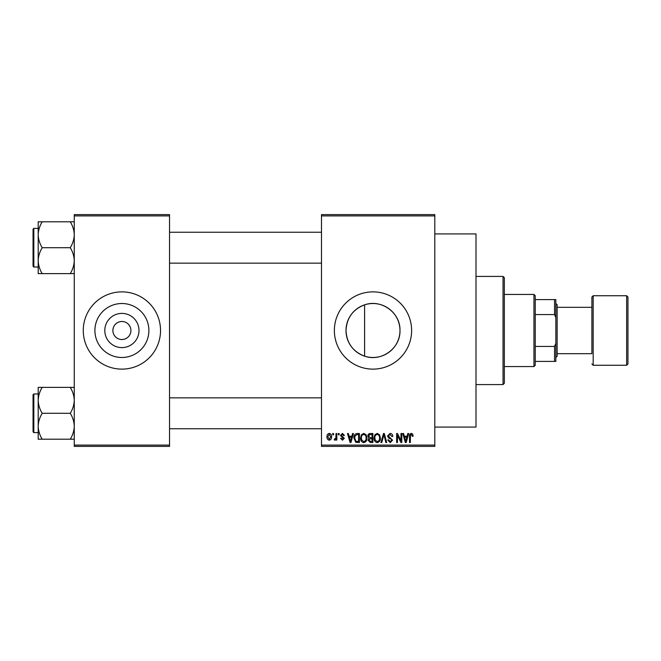 <?xml version="1.0" encoding="UTF-8"?>
<svg xmlns="http://www.w3.org/2000/svg" width="661" height="661" viewBox="0 0 661 661"><rect width="100%" height="100%" fill="white"/><g stroke="black" fill="none" stroke-linecap="round" stroke-linejoin="round"><path stroke-width="0.99" d="M139 330.5A17.103 17.103 0 0 1 121.897 347.603A17.103 17.103 0 0 1 104.802 330.5A17.103 17.103 0 0 1 121.897 313.397A17.103 17.103 0 0 1 139 330.5M112.882 330.5A9.014 9.014 0 0 0 121.897 339.514A9.014 9.014 0 0 0 130.911 330.5A9.014 9.014 0 0 0 121.897 321.486A9.014 9.014 0 0 0 112.882 330.5M94.911 330.5A26.985 26.985 0 0 0 121.897 357.485A26.985 26.985 0 0 0 148.89 330.5A26.985 26.985 0 0 0 121.897 303.515A26.985 26.985 0 0 0 94.911 330.5M83.269 330.5A38.627 38.627 0 0 0 121.897 369.127A38.627 38.627 0 0 0 160.532 330.5A38.627 38.627 0 0 0 121.897 291.873A38.627 38.627 0 0 0 83.269 330.5M364.599 356.147C352.916 351.677 346.719 343.125 346 330.5C346.744 317.85 352.941 309.298 364.599 304.853C381.38 298.789 400.591 312.793 399.979 330.5C400.541 348.256 381.422 362.195 364.599 356.147L364.599 304.853M399.979 330.5A26.985 26.985 0 0 1 372.994 357.485A26.985 26.985 0 0 1 346 330.5A26.985 26.985 0 0 1 372.994 303.515A26.985 26.985 0 0 1 399.979 330.5M334.367 330.5A38.627 38.627 0 0 0 372.994 369.127A38.627 38.627 0 0 0 411.621 330.5A38.627 38.627 0 0 0 372.994 291.873A38.627 38.627 0 0 0 334.367 330.5M434.798 233.928L476.003 233.928L476.003 427.072L434.798 427.072M434.798 215.899L321.486 215.899L321.486 214.61L434.798 214.61L434.798 446.39L321.486 446.39L321.486 445.101L434.798 445.101M332.723 433.517L333.541 433.517L333.541 434.798L332.723 434.798L332.723 433.517M338.341 433.517L339.159 433.517L339.159 434.798L338.341 434.798L338.341 433.517M352.586 433.517L353.445 433.517L350.95 442.523L350.09 442.523L347.471 433.517L348.33 433.517L349.041 436.202L351.875 436.202L352.586 433.517M366.095 434.806L366.905 437.904C367.086 440.457 366.029 442.035 363.74 442.647C361.493 442.052 360.443 440.507 360.584 438.012L361.402 434.773L363.748 433.393L366.095 434.806M379.563 434.806L380.364 437.904C380.546 440.457 379.488 442.035 377.2 442.647C374.961 442.052 373.903 440.507 374.043 438.012L374.861 434.773L377.208 433.393L379.563 434.806M390.064 433.393C391.833 433.591 392.741 434.599 392.774 436.442L391.956 436.557L389.99 434.451L388.329 435.996L392.543 440.176L390.213 442.647L387.743 439.953L388.561 439.838L390.188 441.589L391.725 440.143L391.461 439.226L388.751 438.152L387.511 436.012L390.064 433.393M407.837 433.517L408.696 433.517L406.201 442.523L405.342 442.523L402.723 433.517L403.582 433.517L404.292 436.202L407.126 436.202L407.837 433.517M321.486 215.899L321.486 445.101M412.654 434.029L413.142 436.202L412.324 436.326L411.332 434.451L410.456 435.128L410.332 442.523L409.514 442.523L409.514 436.409C409.316 434.764 409.936 433.765 411.373 433.393L412.654 434.029M400.971 433.517L401.789 433.517L401.789 442.523L400.913 442.523L397.459 435.302L397.459 442.523L396.641 442.523L396.641 433.517L397.517 433.517L400.971 440.73L400.971 433.517M383.487 433.517L384.289 433.517L386.718 442.523L385.867 442.523L383.942 434.566L381.769 442.523L380.918 442.523L383.487 433.517M370.334 433.517L372.878 433.517L372.878 442.523L370.334 442.523L368.078 440.259L368.962 438.367L367.838 436.161C367.855 434.467 368.689 433.583 370.334 433.517M357.014 433.517L359.41 433.517L359.41 442.523L355.825 442.358L353.916 438.069C353.701 435.508 354.734 433.988 357.014 433.517M342.431 433.393L344.431 435.5L343.613 435.624L342.373 434.335L341.266 435.351L344.315 438.317L342.464 440.185L340.564 438.309L341.39 438.193L342.439 439.251L343.497 438.45L340.448 435.516L342.431 433.393M336.003 433.517L336.821 433.517L336.821 440.069L336.003 440.069L336.003 439.02L335.028 440.185L334.243 439.838L334.483 438.896L335.846 438.251L336.003 433.517M329.269 433.393C330.93 433.814 331.69 434.946 331.558 436.789C331.69 438.64 330.93 439.772 329.269 440.185C327.633 439.78 326.873 438.673 326.988 436.855C326.831 434.979 327.592 433.823 329.269 433.393M169.538 446.39L74.255 446.39L74.255 445.101L169.538 445.101L169.538 446.39M169.538 215.899L74.255 215.899L74.255 214.61L169.538 214.61L169.538 445.101M74.255 215.899L74.255 445.101M406.085 439.879L406.854 437.26L404.573 437.26L405.714 441.589L406.085 439.879M377.2 441.589C378.951 441.102 379.736 439.871 379.546 437.888C379.662 436.037 378.885 434.888 377.216 434.451C375.498 434.921 374.713 436.111 374.87 438.036L375.217 440.077L377.2 441.589M372.06 441.474L372.06 438.78L369.656 438.863L368.896 440.11L370.631 441.474L372.06 441.474M372.06 437.731L372.06 434.566L369.466 434.682L368.664 436.153L370.441 437.731L372.06 437.731M363.732 441.589C365.492 441.102 366.277 439.871 366.087 437.888C366.194 436.037 365.417 434.888 363.748 434.451C362.038 434.921 361.253 436.111 361.402 438.036L361.749 440.077L363.732 441.589M358.593 441.474L358.593 434.566L357.122 434.566L355.056 435.88L354.734 438.086L355.973 441.292L358.593 441.474M350.834 439.879L351.602 437.26L349.322 437.26L350.462 441.589L350.834 439.879M329.294 439.251L330.731 436.797L329.252 434.335L327.806 436.797L329.294 439.251M533.948 366.558L533.948 294.442L535.236 295.731L535.236 365.269L533.948 366.558L504.335 366.558M533.948 294.442L504.335 294.442M555.843 361.402L554.554 361.402L554.554 346.43L555.843 343.373L555.843 361.402M535.236 361.402L554.554 361.402M535.236 299.598L555.843 299.598L555.843 343.373M535.236 346.43L554.554 346.43M555.843 317.627L554.554 314.57L554.554 299.598M535.236 314.57L554.554 314.57M503.046 276.422L504.335 277.703L504.335 383.297L503.046 384.578L503.046 276.422L476.003 276.422M38.198 234.746L38.198 260.665C38.355 256.113 39.693 251.791 42.213 247.701C39.701 243.669 38.371 239.348 38.198 234.746C38.355 230.193 39.693 225.872 42.213 221.79L38.198 221.79L38.198 234.746M33.05 230.962L33.05 247.701L33.05 229.16L33.827 228.392L33.827 267.019L38.198 267.019M74.255 221.79L70.248 221.79C72.751 225.822 74.09 230.144 74.255 234.746C74.098 239.299 72.768 243.62 70.248 247.701L42.213 247.701M70.248 221.79L42.213 221.79M70.248 247.701C72.751 251.742 74.09 256.055 74.255 260.665C74.098 265.21 72.768 269.531 70.248 273.621L42.213 273.621C39.701 269.589 38.371 265.268 38.198 260.665L38.198 273.621L42.213 273.621M70.248 273.621L74.255 273.621M33.827 267.019L33.05 266.243L33.05 247.701M74.255 387.379L70.248 387.379C72.751 391.411 74.09 395.732 74.255 400.335C74.098 404.887 72.768 409.209 70.248 413.299C72.751 417.331 74.09 421.652 74.255 426.254C74.098 430.807 72.768 435.128 70.248 439.21L42.213 439.21C39.701 435.178 38.371 430.856 38.198 426.254C38.355 421.701 39.693 417.38 42.213 413.299C39.701 409.258 38.371 404.945 38.198 400.335C38.355 395.79 39.693 391.469 42.213 387.379L38.198 387.379L38.198 439.21L42.213 439.21M38.198 393.981L33.827 393.981L33.827 432.608L33.05 431.84L33.05 413.299L33.05 430.038M70.248 387.379L42.213 387.379M70.248 413.299L42.213 413.299M70.248 439.21L74.255 439.21M33.05 413.299L33.05 394.757L33.827 393.981M627.95 297.02L627.95 363.98L626.661 365.269L626.661 295.731L627.95 297.02M557.132 353.676L591.892 353.676L591.892 297.02L591.892 307.324L557.132 307.324M555.843 303.457L557.132 304.746L557.132 356.254L555.843 357.543M591.892 353.676L591.892 330.5M591.892 297.02L593.181 295.731L593.181 365.269L626.661 365.269M503.046 384.578L476.003 384.578M169.538 232.251L321.486 232.251M169.538 263.152L321.486 263.152M33.827 228.392L38.198 228.392M321.486 428.749L169.538 428.749M321.486 397.848L169.538 397.848M33.827 432.608L38.198 432.608M593.181 295.731L626.661 295.731M593.181 365.269L591.892 363.98"/></g></svg>
